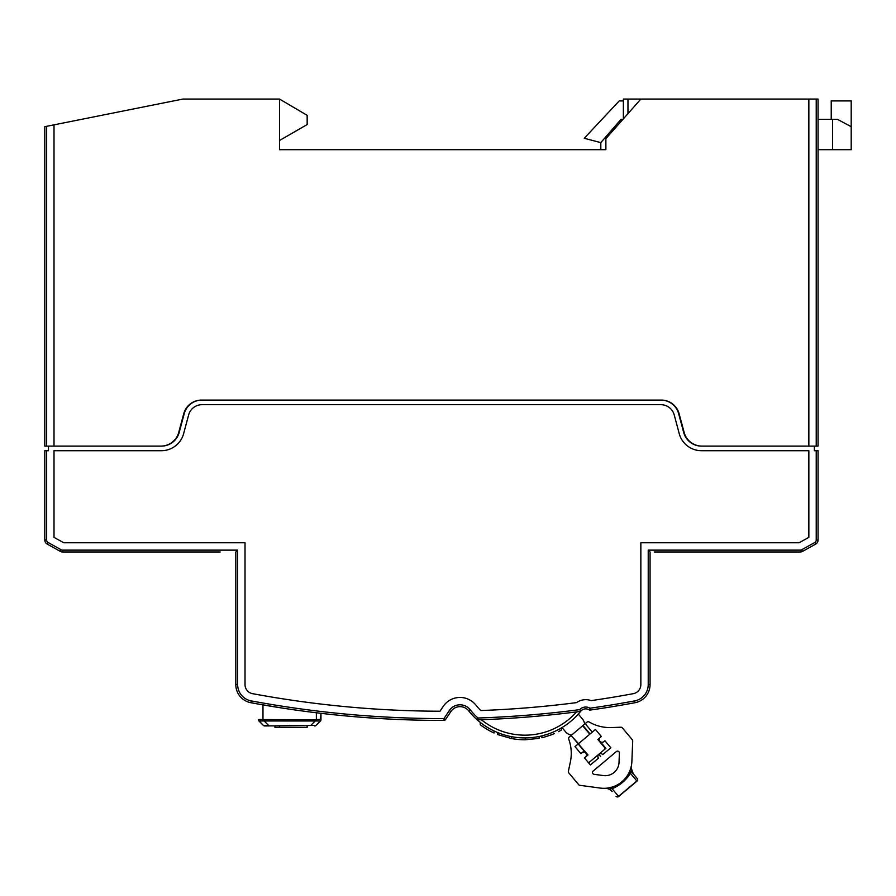 <?xml version="1.0" encoding="UTF-8"?>
<svg xmlns="http://www.w3.org/2000/svg" width="896" height="896" viewBox="0 0 896 896"><rect width="100%" height="100%" fill="white"/><g stroke="black" fill="none" stroke-linecap="round" stroke-linejoin="round"><path stroke-width="1.34" d="M252.986 703.002L251.306 702.789M367.248 717.696L379.254 718.502M257.107 703.853L282.822 708.142M278.645 707.493L273.134 706.608M272.037 706.429L259.538 704.29M580.328 711.402L580.619 711.368A1049.418 1049.418 0 0 1 477.994 719.846A1.837 1.837 0 0 1 476.706 719.376L477.994 719.846L476.706 719.376A71.803 71.803 0 0 1 468.675 710.819A11.043 11.043 0 0 0 450.834 711.581L445.48 719.611L450.834 711.581L449.299 710.55A12.891 12.891 0 0 1 470.12 709.677A69.966 69.966 0 0 0 477.938 718.01A1047.581 1047.581 0 0 0 579.69 709.632A8.288 8.288 0 0 1 589.971 708.221A1047.581 1047.581 0 0 0 634.682 700.896A16.565 16.565 0 0 0 648.222 684.611L648.222 550.133L800.296 550.133A2.766 2.766 0 0 0 801.64 549.786L814.8 542.472A2.766 2.766 0 0 0 816.222 540.064L816.222 450.71L818.059 450.71L818.059 540.064A4.603 4.603 0 0 1 815.696 544.085L802.536 551.398A4.603 4.603 0 0 1 800.296 551.97L681.822 551.97M580.63 711.211L579.04 711.57M551.566 732.771C563.45 727.149 563.45 727.149 551.566 732.771L546.717 734.518M547.243 734.35L542.002 735.851M543.872 735.358L545.014 735.034M547.747 734.182L546.963 734.44M551.611 732.76L554.557 731.494M557.368 730.139L558.466 729.579M220.17 551.97L62.563 551.97A4.603 4.603 0 0 1 60.334 551.398L47.174 544.085A4.603 4.603 0 0 1 44.8 540.064L44.8 450.71L48.485 450.71L48.485 446.107L160.933 446.107A18.413 18.413 0 0 0 178.718 432.466L183.736 413.728A18.413 18.413 0 0 1 201.522 400.086L661.338 400.086A18.413 18.413 0 0 1 679.123 413.728L684.152 432.466A18.413 18.413 0 0 0 701.926 446.107L814.374 446.107L814.374 450.71L816.222 450.71M660.878 400.086A18.413 18.413 0 0 1 678.664 413.728L683.682 432.466A18.413 18.413 0 0 0 701.467 446.107L797.81 446.107M65.05 446.107L161.392 446.107A18.413 18.413 0 0 0 179.178 432.466L184.195 413.728A18.413 18.413 0 0 1 201.981 400.086M808.853 537.354L808.853 450.71L701.467 450.71A23.016 23.016 0 0 1 679.235 433.653L674.218 414.915A13.81 13.81 0 0 0 660.878 404.69L201.981 404.69A13.81 13.81 0 0 0 188.642 414.915L183.624 433.653A23.016 23.016 0 0 1 161.392 450.71L54.006 450.71L54.006 537.354L63.762 542.763L245.022 542.763L245.022 684.611A9.206 9.206 0 0 0 252.538 693.661A1040.211 1040.211 0 0 0 440.014 711.222L443.173 706.474A20.25 20.25 0 0 1 475.877 705.096A62.597 62.597 0 0 0 480.76 710.539A1040.211 1040.211 0 0 0 576.587 702.61A15.646 15.646 0 0 1 591.08 700.627A1040.211 1040.211 0 0 0 633.338 693.661A9.206 9.206 0 0 0 640.853 684.611L640.853 542.763L799.109 542.763L808.853 537.354M46.648 450.71L46.648 540.064A2.766 2.766 0 0 0 48.059 542.472L61.219 549.786L60.334 551.398A4.603 4.603 0 0 0 62.563 551.97L192.55 551.97M217.403 551.97L195.317 551.97M801.64 549.786L802.536 551.398A4.603 4.603 0 0 1 800.296 551.97L654.203 551.97M679.056 551.97L677.533 551.97M658.717 551.97L656.97 551.97M667.229 551.97L675.92 551.97M650.059 551.97L650.059 684.611L650.059 551.97L648.222 550.133M590.229 710.046L589.971 708.221L589.03 709.8A1.837 1.837 0 0 0 590.229 710.046A1.837 1.837 0 0 1 589.03 709.8A1.837 1.837 0 0 0 590.229 710.046A1049.418 1049.418 0 0 0 635.018 702.71A18.413 18.413 0 0 0 650.059 684.611A18.413 18.413 0 0 1 635.018 702.71A1049.418 1049.418 0 0 1 590.229 710.046A1.837 1.837 0 0 1 589.03 709.8A6.44 6.44 0 0 0 580.698 711.267A71.803 71.803 0 0 1 580.619 711.368A1049.418 1049.418 0 0 1 477.994 719.846L481.365 719.734A69.037 69.037 0 0 0 576.554 711.894L578.536 711.637M237.653 684.611L235.816 684.611A18.413 18.413 0 0 0 250.858 702.71A1049.418 1049.418 0 0 0 443.957 720.429A1.837 1.837 0 0 0 445.48 719.611A1.837 1.837 0 0 1 443.957 720.429A1.837 1.837 0 0 0 445.48 719.611A1.837 1.837 0 0 1 443.957 720.429A1049.418 1049.418 0 0 1 250.858 702.71A18.413 18.413 0 0 1 235.816 684.611L235.816 551.97L237.653 550.133L237.653 684.611A16.565 16.565 0 0 0 251.194 700.896A1047.581 1047.581 0 0 0 443.957 718.592L449.299 710.55M554.445 733.566L551.566 734.754C559.899 731.102 559.899 731.102 551.566 734.754C563.461 729.299 563.461 729.299 551.566 734.754L551.555 734.754C539.661 738.629 539.661 738.629 551.566 734.754L551.51 734.776M561.12 730.229L558.466 731.651M539.134 736.49L539.134 738.371L525.325 739.76A73.64 73.64 0 0 1 511.515 738.55L497.706 734.574L497.706 732.592M494.032 730.968L494.032 732.995A73.64 73.64 0 0 1 480.222 724.685L480.222 722.355M525.325 739.76L525.325 737.923M511.515 738.55L511.515 736.669M589.03 709.8A6.44 6.44 0 0 0 580.698 711.267A71.803 71.803 0 0 1 580.619 711.368L579.69 709.632M476.706 719.376A71.803 71.803 0 0 0 580.619 711.368A71.803 71.803 0 0 1 476.706 719.376A1.837 1.837 0 0 0 477.994 719.846L477.938 718.01L476.706 719.376A71.803 71.803 0 0 1 468.675 710.819A11.043 11.043 0 0 0 450.834 711.581M445.48 719.611L443.957 718.592L443.957 720.429M46.648 126.314L46.648 446.107L44.8 446.107L44.8 126.683L182.885 99.064L279.541 99.064L279.541 149.699L605.875 149.699L605.875 138.645L640.853 99.064L808.853 99.064L808.853 446.107L818.059 446.107L818.059 333.805M46.648 446.107L54.006 446.107L54.006 124.835M808.853 99.064L818.059 99.064L818.059 446.107M259.75 99.064L182.885 99.064M818.059 163.509L818.059 149.699L851.2 149.699L851.2 126.683L837.39 119.314L832.586 119.314L832.586 149.699M832.586 119.314L818.059 119.314L818.059 99.064M818.059 221.502L818.059 172.704M818.059 317.24L818.059 238.067M623.37 118.854L623.37 99.064L640.853 99.064M307.16 115.338L279.541 99.064L307.16 115.338L307.16 124.544L279.541 140.493M605.875 149.699L600.813 149.699L600.813 142.61L621.062 119.314L622.955 119.314M831.219 119.314L831.219 100.912L851.2 100.912L851.2 126.683M623.37 100.912L619.226 100.912L584.237 138.298L600.813 142.61M562.005 727.574L565.6 731.842A9.206 9.206 0 0 0 569.8 734.686L571.424 735.213L584.819 723.968L584.069 721.829A9.206 9.206 0 0 0 582.434 718.984L578.312 714.067M592.278 732.133L595.448 729.467L601.362 736.523L597.834 739.48L604.352 747.242A1.837 1.837 0 0 1 604.117 749.829L589.31 762.261A0.918 0.918 0 0 1 588.011 762.149L584.461 757.915L587.989 754.958L571.066 735.504L569.251 737.027A1.837 1.837 0 0 0 568.714 739.077A41.429 41.429 0 0 1 570.349 761.981L568.378 771.288A1.837 1.837 0 0 0 568.77 772.856L578.682 784.672A1.837 1.837 0 0 0 579.835 785.31L600.152 788.066A27.989 27.989 0 0 0 631.882 761.443L632.699 740.958A1.837 1.837 0 0 0 632.274 739.704L622.362 727.888A1.837 1.837 0 0 0 620.883 727.227L611.374 727.563A41.429 41.429 0 0 1 589.098 721.963A1.837 1.837 0 0 0 586.981 722.154L585.178 723.666L592.278 732.133L578.525 743.669L571.066 735.504M588.605 762.843L598.763 754.331L600.533 756.448L598.898 754.208A2.766 2.766 0 0 1 602.717 754.611L610.837 747.802L604.912 740.757L603.859 741.642A2.766 2.766 0 0 1 599.962 741.294A2.766 2.766 0 0 1 600.309 737.408L601.362 736.523L595.448 729.467M598.763 754.331A2.766 2.766 0 0 0 598.494 758.162L590.386 764.96L584.461 757.915L585.525 757.019A2.766 2.766 0 0 0 585.861 753.133A2.766 2.766 0 0 0 581.974 752.797L584.091 751.016L587.642 755.25M584.091 751.016L578.166 743.971L574.997 746.626L580.91 753.682L581.974 752.797M603.366 775.566A13.81 13.81 0 0 0 619.024 762.429L619.394 753.054A1.837 1.837 0 0 0 616.37 751.565L593.13 771.075A1.837 1.837 0 0 0 594.059 774.301L603.366 775.566M598.192 739.189L605.886 748.35L598.898 754.208M589.803 734.205L582.702 725.738M604.8 788.301L604.8 788.301A9.206 9.206 0 0 1 612.125 791.594A9.206 9.206 -103.6 0 0 604.789 788.301L604.867 788.301M606.39 788.211L605.506 788.278M605.774 788.256L606.446 788.2M608.283 787.976L609.56 787.741M611.554 787.259L612.181 787.069M613.446 786.643L614.006 786.442M630.526 769.003L631.322 766.046A9.206 9.206 0 0 0 633.282 773.842C630.683 770.84 629.731 770.661 630.426 773.304A9.206 4.984 31.2 0 0 627.85 774.838L627.95 774.67M626.674 776.63L626.058 777.448M625.386 778.288L624.882 778.87M618.542 784.19L617.546 784.773M616.694 785.232L615.742 785.702M628.488 773.741L629.44 771.814M629.63 771.378L630.213 769.899M630.963 767.514L630.549 768.947M630.638 768.667L630.974 767.502M625.106 778.624L625.654 777.963M615.955 785.59L614.051 786.419A9.206 4.984 -111.2 0 0 612.091 788.693C609.638 787.606 609.65 788.57 612.125 791.594L611.878 791.302M636.989 781.133A1.837 1.837 0 0 0 637.582 780.237A1.837 1.837 0 0 1 636.989 781.133L630.426 773.304C625.934 780.382 619.83 785.512 612.091 788.693L618.654 796.51A1.837 1.837 0 0 1 616.067 796.286A1.837 1.646 -40 0 0 618.531 796.365L636.866 780.976A1.837 1.646 -40 0 0 637.224 778.534L633.282 773.842L637.224 778.534A1.837 1.837 0 0 1 636.989 781.133L618.654 796.51A1.837 1.837 0 0 1 617.669 796.936M632.733 773.125A9.206 9.206 -77.1 0 1 632.016 771.87M631.859 771.523A9.206 9.206 -77.1 0 1 631.176 768.925M637.582 780.237A1.837 1.837 0 0 0 637.224 778.534M314.675 725.962A1.837 1.837 -90 0 0 315.986 725.413L314.675 725.962A1.837 1.837 -90 0 0 315.986 725.413L264.656 725.962L268.565 725.413L263.357 725.413L258.91 720.978L320.286 720.978L316.602 720.978L316.366 719.566L319.682 719.432M274.938 725.962L274.938 727.339L279.541 727.339L279.541 725.962M307.16 725.962L307.16 727.339L279.541 727.339M263.357 725.413L264.656 725.962A1.837 1.837 0 0 1 263.357 725.413L258.485 720.317M315.986 725.413L320.432 720.978L320.97 713.317L320.97 719.667A1.837 1.837 0 0 1 320.432 720.978L315.986 725.413M320.97 713.317L320.97 719.566A1.837 1.814 180 0 1 320.286 720.978L320.432 720.978M262.73 720.978L259.045 720.978A1.837 1.814 -0 0 1 258.373 719.566L262.976 719.566L262.73 720.978M258.91 720.978A1.837 1.837 180 0 1 258.373 719.667L258.373 719.566A1.837 1.814 180 0 0 259.034 720.966M258.373 719.667A1.837 1.837 0 0 0 258.518 720.384A1.837 1.837 0 0 1 258.373 719.667M262.797 719.555L259.773 719.432M61.219 549.786A2.766 2.766 0 0 0 62.563 550.133L237.653 550.133M48.059 542.472L47.174 544.085A4.603 4.603 0 0 1 44.8 540.064L46.648 540.064M816.222 540.064L818.059 540.064A4.603 4.603 0 0 1 815.696 544.085L814.8 542.472M800.296 551.97L800.296 550.133M650.059 684.611L648.222 684.611M635.018 702.71L634.682 700.896M468.675 710.819L470.12 709.677M250.858 702.71L251.194 700.896M62.563 551.97L62.563 550.133M816.222 446.107L816.222 99.064M627.973 99.064L627.973 113.646M590.083 733.97L582.982 725.502M262.976 704.883L262.976 719.566L315.224 719.667L315.224 720.978L310.778 725.413L289.666 725.413M268.565 725.962L268.027 724.886M268.565 725.413L264.118 720.978L264.118 719.667M315.224 719.667L316.366 719.566L316.366 712.768M255.942 703.64L257.566 703.931M369.051 717.83L372.725 718.088M371.627 718.01L372.534 718.066M377.955 718.424L379.12 718.491M541.901 735.874L541.901 737.766M561.232 728.034L561.232 730.162M626.662 776.63L626.114 777.381M625.509 778.142L624.87 778.882M633.282 773.842L631.131 767.715M627.894 774.76L628.925 772.912M629.149 772.442L629.474 771.736M628.309 774.054L628.88 772.99M630.616 768.746L631.221 766.483M614.051 786.419L614.645 786.184M625.094 778.635L626.293 777.146M627.379 775.589L627.749 775.006M607.13 788.133L606.256 788.222M606.178 788.234L605.237 788.29"/></g></svg>
